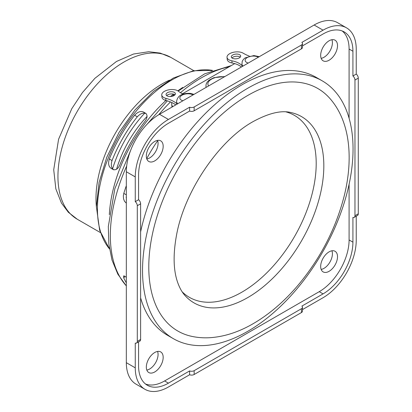 <?xml version="1.0" encoding="UTF-8"?>
<svg xmlns="http://www.w3.org/2000/svg" width="412" height="412" viewBox="0 0 412 412"><rect width="100%" height="100%" fill="white"/><g stroke="black" fill="none" stroke-linecap="round" stroke-linejoin="round"><path stroke-width="0.62" d="M302.485 45.881L323.065 34A42.22 24.375 -60 0 1 344.174 31.909A42.22 24.375 -60 0 1 352.919 51.237L352.919 75.988A3.61 2.086 60 0 1 354.964 80.052L354.964 215.708A3.61 2.086 60 0 1 354.217 217.361A3.61 2.086 60 0 1 352.919 217.418L352.919 242.168A42.22 24.375 -60 0 1 323.065 293.88L301.888 306.106A3.61 2.086 180 0 1 302.485 307.254A3.61 2.086 180 0 1 301.429 308.727L194.155 370.666A3.61 2.086 180 0 1 189.613 370.929L168.431 383.155A42.22 24.375 -60 0 1 147.321 385.246A42.22 24.375 -60 0 1 138.576 365.918L138.576 341.857M354.217 217.361L357.534 215.445A3.61 2.086 -120 0 0 358.28 213.797L358.28 78.136A3.61 2.086 -120 0 0 356.241 74.072L356.241 49.322A46.911 27.084 120 0 0 346.523 27.846A46.911 27.084 120 0 0 323.065 30.169L301.888 42.395A3.61 2.086 180 0 1 302.485 43.548A3.61 2.086 180 0 1 301.429 45.021L194.155 106.955A3.61 2.086 180 0 1 189.613 107.218L168.431 119.449A46.911 27.084 120 0 0 135.26 176.903L135.26 201.653A3.61 2.086 60 0 1 137.304 205.717L137.304 341.378A3.61 2.086 60 0 1 136.552 343.026A3.61 2.086 60 0 1 135.26 343.083L135.26 367.834A46.911 27.084 120 0 0 144.978 389.309A46.911 27.084 120 0 0 168.431 386.986L189.613 374.76A3.61 2.086 0 0 0 194.155 374.493L301.429 312.559A3.61 2.086 0 0 0 302.485 311.086L302.485 307.254M352.919 75.988L356.241 74.072M342.176 30.957A42.22 24.375 -60 0 1 349.093 49.028L349.093 118.265M349.093 184.277L349.093 239.959A42.22 24.375 -60 0 1 319.238 291.67L164.604 380.946A42.22 24.375 -60 0 1 145.498 383.994M136.552 343.026L139.874 341.11A3.61 2.086 -120 0 0 140.621 339.462L140.621 203.801A3.61 2.086 -120 0 0 138.576 199.738L138.576 174.987A42.22 24.375 -60 0 1 168.431 123.276L189.613 111.049A3.61 2.086 0 0 0 194.155 110.787L301.429 48.848A3.61 2.086 0 0 0 302.485 47.375L302.485 43.548M346.523 27.846L337.593 22.691A46.911 27.084 120 0 0 314.135 25.014L159.501 114.289A46.911 27.084 120 0 0 126.33 171.747L126.33 362.678A46.911 27.084 120 0 0 136.048 384.154L144.978 389.309M189.613 111.049L189.613 107.218M135.26 201.653L138.576 199.738M189.613 374.76L189.613 370.929M302.485 309.592L323.065 297.711A46.911 27.084 120 0 0 356.241 240.253L356.241 216.192M247.792 95.435A140.018 80.84 -60 0 1 329.234 97.726C349.489 119.918 353.707 156.318 344.561 194.516C336.182 228.227 320.382 258.813 297.17 286.273C282.941 302.799 267.558 315.68 251.021 324.903C237.369 332.489 223.737 336.748 210.125 337.686C203.739 338.082 197.528 337.619 191.492 336.3A140.018 80.84 -60 0 1 153.279 230.277A140.018 80.84 -60 0 1 247.792 95.435M185.24 295.801A107.537 62.088 120 0 0 301.558 240.799A107.537 62.088 120 0 0 291.032 112.564C281.422 110.102 268.83 113.089 253.251 121.519C219.05 140.271 184.159 191.462 176.429 235.679C172.999 254.755 173.406 270.334 177.654 282.421C179.678 288.117 182.212 292.577 185.24 295.801M182.155 291.809A105.05 60.652 120 0 0 241.921 292.139A105.05 60.652 120 0 0 312.481 192.44A105.05 60.652 120 0 0 286.031 111.889M142.531 270.524A148.856 85.943 120 0 0 173.364 338.669A148.856 85.943 120 0 0 322.22 252.726A148.856 85.943 120 0 0 322.22 80.84A148.856 85.943 120 0 0 207.509 120.721A148.856 85.943 120 0 0 142.531 270.524M140.621 231.848A148.856 85.943 -60 0 1 316.349 77.456L322.22 80.84M173.364 338.669L167.493 335.28A148.856 85.943 -60 0 1 140.621 297.861M320.67 266.44A11.907 6.875 120 0 0 323.137 271.894A11.907 6.875 120 0 0 335.049 265.014A11.907 6.875 120 0 0 335.049 251.263A11.907 6.875 120 0 0 325.871 254.456A11.907 6.875 120 0 0 320.67 266.44M146.332 367.097A11.907 6.875 120 0 0 148.799 372.546A11.907 6.875 120 0 0 160.706 365.671A11.907 6.875 120 0 0 160.706 351.92A11.907 6.875 120 0 0 151.528 355.108A11.907 6.875 120 0 0 146.332 367.097M320.67 55.363A11.907 6.875 120 0 0 323.137 60.816A11.907 6.875 120 0 0 335.049 53.941A11.907 6.875 120 0 0 335.049 40.191A11.907 6.875 120 0 0 325.871 43.378A11.907 6.875 120 0 0 320.67 55.363M146.332 156.019A11.907 6.875 120 0 0 148.799 161.473A11.907 6.875 120 0 0 159.897 155.885A11.907 6.875 120 0 0 160.706 140.842A11.907 6.875 120 0 0 151.528 144.035A11.907 6.875 120 0 0 146.332 156.019M116.586 169.188A79.032 45.629 -60 0 1 147.053 116.416M144.782 113.12A85.475 49.352 120 0 0 112.594 168.868M157.698 140.708A99.967 57.716 120 0 0 146.713 158.697M177.737 103.762A10.825 5.459 -5.6 0 1 176.568 101.63L176.66 102.557A10.825 5.459 -5.6 0 0 177.248 104.045M259.313 56.665L253.844 55.563L245.217 57.845L243.41 59.4L242.189 61.419L241.947 64.849A10.825 5.459 -5.6 0 0 242.513 66.311A21.991 11.088 174.4 0 0 231.863 60.816A9.023 4.547 -5.6 0 1 227.022 57.345A9.023 4.547 -5.6 0 1 232.935 52.396A9.023 4.547 -5.6 0 1 243.178 53.189A47.153 23.767 174.4 0 0 249.27 56.114M232.682 58.375A4.692 2.364 174.4 0 1 231.333 56.923A4.692 2.364 174.4 0 1 235.767 54.106A4.692 2.364 174.4 0 1 240.67 56.001A4.692 2.364 174.4 0 1 237.889 58.494A4.692 2.364 174.4 0 1 232.682 58.375M240.248 57.139A4.692 2.364 -5.6 0 0 235.983 56.279A4.692 2.364 -5.6 0 0 231.966 57.953M241.396 67.007A21.991 11.088 -5.6 0 0 234.716 63.613L182.49 93.766M227.022 57.345L227.233 59.519A9.023 4.547 -5.6 0 0 232.08 62.99A21.991 11.088 174.4 0 1 234.716 63.613M167.406 96.053A4.692 2.364 174.4 0 1 166.057 94.595A4.692 2.364 174.4 0 1 170.491 91.783A4.692 2.364 174.4 0 1 175.394 93.678A4.692 2.364 174.4 0 1 172.613 96.171A4.692 2.364 174.4 0 1 167.406 96.053M174.976 94.811A4.692 2.364 -5.6 0 0 170.707 93.951A4.692 2.364 -5.6 0 0 166.69 95.63M183.16 94.054A24.766 12.489 174.4 0 1 178.612 91.366A9.023 4.547 -5.6 0 0 168.281 89.924A9.023 4.547 -5.6 0 0 161.746 95.017A9.023 4.547 -5.6 0 0 165.763 98.308A33.202 16.738 174.4 0 1 177.201 104.071M175.8 104.88A33.202 16.738 -5.6 0 0 171.856 102.567A18.046 9.095 -5.6 0 0 171.711 104.251A18.046 9.095 -5.6 0 0 172.664 106.693M161.746 95.017L161.962 97.191A9.023 4.547 -5.6 0 0 165.979 100.477A33.202 16.738 174.4 0 1 171.856 102.567M206.211 87.323A14.435 7.277 174.4 0 1 205.923 86.216L206.144 84.089L207.298 81.911L209.095 80.149L213.91 77.672L224.895 76.534M126.33 203.178L124.491 201.298L123.564 198.883L123.332 195.891L123.791 193.377A130.254 75.2 -60 0 1 126.33 185.709M126.33 282.802A130.254 75.2 -60 0 1 123.791 278.064L123.564 275.932L124.491 276.035L126.247 277.261M126.33 195.818L126.366 200.5M146.821 159.001A11.907 6.875 120 0 0 154.794 152.94A11.907 6.875 120 0 0 157.58 140.368M146.821 370.079A11.907 6.875 120 0 0 155.602 362.725A11.907 6.875 120 0 0 157.58 351.441M321.159 269.422A11.907 6.875 120 0 0 329.945 262.068A11.907 6.875 120 0 0 331.923 250.79M321.159 58.349A11.907 6.875 120 0 0 329.945 50.995A11.907 6.875 120 0 0 331.923 39.712M145.493 113.192L143.402 111.987L145.477 113.187C147.702 114.963 147.558 117.657 145.05 121.272A110.37 63.721 120 0 0 119.789 165.021C117.914 169.002 115.654 170.475 113.001 169.44L110.921 168.24C108.526 166.371 108.001 163.291 109.35 158.996A105.858 61.12 -60 0 1 134.611 115.247C137.654 111.93 140.585 110.843 143.402 111.987M146.136 113.568C143.314 112.425 140.368 113.501 137.299 116.797A100.652 58.113 120 0 0 112.038 160.546C110.72 164.852 111.261 167.942 113.66 169.821L110.921 168.24M211.341 70.89L210.625 70.483L212.154 70.478A105.858 61.12 -60 0 1 212.34 70.498M109.463 248.683A105.858 61.12 -60 0 1 109.35 248.534L108.588 247.205L109.304 247.622M354.964 80.052L358.28 78.136M358.28 213.797L354.964 215.708M352.919 51.237L349.093 49.028M352.919 242.168L349.093 239.959M301.429 45.021L301.429 48.848M194.155 110.787L194.155 106.955M314.135 25.014L323.065 30.169M159.501 114.289L168.431 119.449M137.304 205.717L140.621 203.801M140.621 339.462L137.304 341.378M126.33 171.747L135.26 176.903M126.33 362.678L135.26 367.834M194.155 374.493L194.155 370.666M301.429 308.727L301.429 312.559M182.933 100.765A7.215 3.636 174.4 0 1 180.688 96.217A7.215 3.636 174.4 0 1 189.638 93.869A7.215 3.636 174.4 0 1 192.97 94.966M241.854 63.917A10.825 5.459 -5.6 0 0 242.426 65.379A10.825 5.459 -5.6 0 0 243.034 66.064M248.235 63.062A7.215 3.636 174.4 0 1 245.521 61.44A7.215 3.636 174.4 0 1 249.106 56.727A7.215 3.636 174.4 0 1 258.267 57.268M232.08 62.99L231.863 60.816M165.979 100.477L165.763 98.308M208.632 85.923A12.267 6.185 174.4 0 1 211.495 79.171A12.267 6.185 174.4 0 1 224.406 76.817M126.33 285.871A128.817 74.371 -60 0 1 126.675 166.036M158.692 114.768A128.817 74.371 -60 0 1 170.455 101.955M180.487 92.71A128.817 74.371 -60 0 1 229.247 66.77M126.33 194.84L123.791 193.377M137.299 116.797L134.611 115.247M112.038 160.546L109.35 158.996M123.791 278.064L124.851 276.225M323.065 293.88L319.238 291.67M168.431 383.155L164.604 380.946M182.773 87.426A110.89 64.02 120 0 0 177.83 90.82M173.452 94.121A110.89 64.02 120 0 0 170.501 96.521M165.969 100.477A110.89 64.02 120 0 0 109.345 214.616M109.504 248.93A105.343 60.822 -60 0 1 97.433 208.961A105.343 60.822 -60 0 1 136.423 110.833A105.343 60.822 -60 0 1 212.571 70.411M169.456 80.175A93.462 53.962 120 0 0 95.991 198.43A93.462 53.962 120 0 0 96.403 206.711M100.394 232.579L77.302 219.251A93.462 53.962 -60 0 1 57.943 176.46A93.462 53.962 -60 0 1 98.741 82.405A93.462 53.962 -60 0 1 170.764 57.361L193.856 70.694M126.118 197.363L126.33 196.529M176.568 101.63C177.433 95.733 182.037 92.988 190.385 93.39L194.011 94.369M171.989 107.079L171.711 104.251M126.33 285.949L117.827 274.155L111.997 260.018L108.845 244.002L108.32 226.502L114.85 188.732L130.63 150.401M147.213 124.11L167.329 100.858M172.159 96.29L174.271 94.4M178.2 91.052L204.63 73.846L231.359 65.554M109.504 248.941L99.668 230.354L96.403 206.814L99.065 182.526L106.806 157.163L119.058 132.417L134.971 109.994L153.46 91.443L173.339 78.048L193.434 70.776L212.582 70.406M77.302 219.251L68.346 212.268L61.45 203.059L55.847 188.881L53.72 169.723L58.576 139.271L71.776 108.696L82.467 92.545L94.878 78.332L116.483 61.47L133.545 54.024L148.768 51.727L160.222 53.091L170.764 57.361"/></g></svg>
